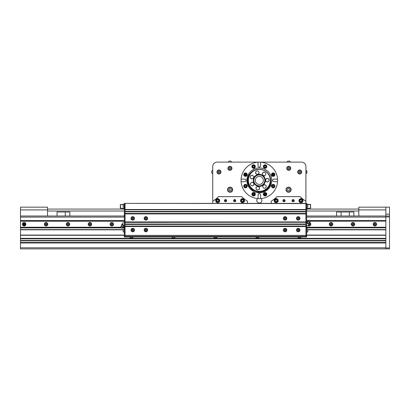 <?xml version="1.0" encoding="UTF-8"?>
<svg xmlns="http://www.w3.org/2000/svg" width="410" height="410" viewBox="0 0 410 410"><rect width="100%" height="100%" fill="white"/><g stroke="black" fill="none" stroke-linecap="round" stroke-linejoin="round"><path stroke-width="0.61" d="M66.261 224.224A1.737 1.737 0 0 1 67.993 222.492A1.737 1.737 0 0 1 69.731 224.224A1.737 1.737 0 0 1 67.993 225.961A1.737 1.737 0 0 1 66.261 224.224M44.336 224.224A1.737 1.737 0 0 1 46.074 222.492A1.737 1.737 0 0 1 47.811 224.224A1.737 1.737 0 0 1 46.074 225.961A1.737 1.737 0 0 1 44.336 224.224M88.181 224.224A1.737 1.737 0 0 1 89.918 222.492A1.737 1.737 0 0 1 91.65 224.224A1.737 1.737 0 0 1 89.918 225.961A1.737 1.737 0 0 1 88.181 224.224M110.1 224.224A1.737 1.737 0 0 1 111.838 222.492A1.737 1.737 0 0 1 113.57 224.224A1.737 1.737 0 0 1 111.838 225.961A1.737 1.737 0 0 1 110.1 224.224M309.422 222.517A1.737 1.737 0 0 1 309.837 225.808A1.737 1.737 0 0 1 307.971 225.526M329.307 224.224A1.737 1.737 0 0 1 331.044 222.492A1.737 1.737 0 0 1 332.782 224.224A1.737 1.737 0 0 1 331.044 225.961A1.737 1.737 0 0 1 329.307 224.224M351.232 224.224A1.737 1.737 0 0 1 352.964 222.492A1.737 1.737 0 0 1 354.701 224.224A1.737 1.737 0 0 1 352.964 225.961A1.737 1.737 0 0 1 351.232 224.224M373.151 224.224A1.737 1.737 0 0 1 374.889 222.492A1.737 1.737 0 0 1 376.621 224.224A1.737 1.737 0 0 1 374.889 225.961A1.737 1.737 0 0 1 373.151 224.224M22.417 224.224A1.737 1.737 0 0 1 24.154 222.492A1.737 1.737 0 0 1 25.886 224.224A1.737 1.737 0 0 1 24.154 225.961A1.737 1.737 0 0 1 22.417 224.224M24.728 223.291L24.805 223.342A1.097 1.097 0 0 1 24.154 225.321A1.097 1.097 0 0 1 23.503 223.342L24.728 223.291M23.057 224.224A1.097 1.097 0 0 1 24.154 223.132A1.097 1.097 0 0 1 24.805 225.11L23.503 225.11A1.097 1.097 0 0 1 23.057 224.224M22.658 223.342L23.503 223.342M22.658 225.11L23.503 225.11M22.694 225.162L23.58 225.162M22.806 225.321L25.497 225.321M22.806 223.132L25.497 223.132M22.694 223.291L23.58 223.291M44.731 223.132L47.422 223.132M66.651 223.132L69.341 223.132M88.57 223.132L91.261 223.132M110.49 223.132L113.18 223.132M309.355 223.132L310.467 223.132M329.702 223.132L332.392 223.132M351.621 223.132L354.312 223.132M373.541 223.132L376.231 223.132M121.401 227.878L20.5 227.878L20.5 220.575L125.065 220.575M306.644 220.575L308.228 220.575M309.581 220.575L385.846 220.575L309.729 220.667M20.5 220.667L124.338 220.575L124.338 226.161L125.065 226.161L125.065 236.283L125.065 226.053L306.644 226.053L306.644 222.399L305.916 222.399L305.916 224.029L125.065 224.029L125.065 222.399L124.338 222.399L305.916 222.215L125.065 222.328M306.644 220.667L308.11 220.667M20.5 221.118L124.338 221.118M306.644 221.118L308.002 221.118M310.319 221.118L385.846 221.118L385.846 220.667M310.298 221.21L385.846 221.118M20.5 221.21L124.338 221.21M306.644 221.21L307.982 221.21M306.644 227.335L385.846 227.335L385.846 221.21M20.5 227.242L120.683 227.242M123 227.242L124.338 227.242M306.644 227.242L385.846 227.242M20.5 227.335L120.663 227.335M122.979 227.335L124.338 227.335M20.5 227.786L121.252 227.786M122.872 227.786L124.338 227.786M306.644 227.786L385.846 227.786L385.846 227.335M306.644 227.878L385.846 227.786M122.754 227.878L125.065 227.878L124.338 227.806L124.338 228.611L123.133 229.569L123.133 231.486L124.189 232.444L124.189 228.611M44.731 225.321L47.422 225.321M66.651 225.321L69.341 225.321M88.57 225.321L91.261 225.321M110.49 225.321L113.18 225.321M308.269 225.321L310.467 225.321M329.702 225.321L332.392 225.321M351.621 225.321L354.312 225.321M373.541 225.321L376.231 225.321M385.846 238.84L20.5 238.84L20.5 248.885L385.846 248.885L20.5 248.885M20.5 242.971L385.846 242.971L385.846 247.794L20.5 247.794M385.846 242.787L20.5 242.787M385.846 242.494L20.5 242.494M385.846 240.865L20.5 240.865L385.846 240.839M385.846 240.69L20.5 240.69L385.846 240.639M385.846 240.496L20.5 240.496L385.846 240.47M385.846 238.548L20.5 238.548L20.5 238.84M125.065 235.186L20.5 235.186L20.5 238.548M306.644 235.294L385.846 235.294L385.846 238.364L20.5 238.364M385.846 235.186L306.644 235.186M123.133 229.708L20.5 229.708L20.5 235.186M385.846 229.708L307.848 229.708M298.705 229.708L297.778 229.708M285.509 229.708L284.591 229.708M146.303 229.708L145.453 229.708M133.168 229.708L132.322 229.708M20.5 227.878L20.5 229.708M385.846 247.973L385.846 248.885L389.5 248.885L389.5 247.973L385.846 247.973L385.846 227.878L385.846 229.595L307.848 229.595M376.611 224.424L373.161 224.424M354.691 224.424L351.242 224.424M332.766 224.424L329.322 224.424M310.847 224.424L308.745 224.424M113.56 224.424L110.111 224.424M91.64 224.424L88.191 224.424M69.72 224.424L66.271 224.424M47.801 224.424L44.352 224.424M25.876 224.424L23.078 224.424M376.611 224.398L373.161 224.398M354.691 224.398L351.237 224.398M332.771 224.398L329.317 224.398M310.852 224.398L308.75 224.398M113.565 224.398L110.111 224.398M91.645 224.398L88.191 224.398M69.72 224.398L66.266 224.398M47.801 224.398L44.347 224.398M25.881 224.398L23.073 224.398M376.621 224.255L373.151 224.255M354.701 224.255L351.232 224.255M332.782 224.255L329.307 224.255M310.857 224.255L309.073 224.255M113.57 224.255L110.1 224.255M91.65 224.255L88.181 224.255M69.731 224.255L66.261 224.255M47.811 224.255L44.341 224.255M25.886 224.255L23.057 224.255M376.621 224.198L373.151 224.198M354.701 224.198L351.232 224.198M332.782 224.198L329.307 224.198M310.857 224.198L309.104 224.198M267.018 224.198L263.548 224.198M245.098 224.198L241.628 224.198M223.173 224.198L219.704 224.198M201.254 224.198L197.784 224.198M179.334 224.198L175.864 224.198M113.57 224.198L110.1 224.198M91.65 224.198L88.181 224.198M69.731 224.198L66.261 224.198M47.811 224.198L44.341 224.198M25.886 224.198L23.057 224.198M376.611 224.055L373.161 224.055M354.691 224.055L351.237 224.055M332.771 224.055L329.317 224.055M310.852 224.055L309.196 224.055M267.007 224.055L263.553 224.055M245.088 224.055L241.633 224.055M223.168 224.055L219.714 224.055M201.248 224.055L197.794 224.055M179.324 224.055L175.875 224.055M113.565 224.055L110.111 224.055M91.645 224.055L88.191 224.055M69.72 224.055L66.266 224.055M47.801 224.055L44.347 224.055M25.881 224.055L23.073 224.055M376.611 224.029L373.161 224.029M354.691 224.029L351.242 224.029M332.766 224.029L329.322 224.029M310.847 224.029L309.212 224.029M113.56 224.029L110.111 224.029M91.64 224.029L88.191 224.029M69.72 224.029L66.271 224.029M47.801 224.029L44.352 224.029M25.876 224.029L23.078 224.029M47.534 216.008L47.534 209.905L20.5 209.905L47.534 209.905L47.534 207.163L20.5 207.163L20.5 216.008L124.338 216.008L20.5 216.008L20.5 220.575M306.644 217.1L385.846 217.1L385.846 220.575L385.846 216.921L389.5 216.921L389.5 216.008L306.644 216.008L358.811 216.008L358.811 209.905L385.846 209.905L358.811 209.905L358.811 207.163L385.846 207.163L385.846 216.921M285.088 220.119A1.737 1.737 0 0 1 283.356 218.381A1.737 1.737 0 0 1 285.088 216.644A1.737 1.737 0 0 1 286.826 218.381A1.737 1.737 0 0 1 285.088 220.119M298.244 220.119A1.737 1.737 0 0 1 296.507 218.381A1.737 1.737 0 0 1 298.244 216.644A1.737 1.737 0 0 1 299.976 218.381A1.737 1.737 0 0 1 298.244 220.119M145.893 220.119A1.737 1.737 0 0 1 144.156 218.381A1.737 1.737 0 0 1 145.893 216.644A1.737 1.737 0 0 1 147.626 218.381A1.737 1.737 0 0 1 145.893 220.119M132.743 220.119A1.737 1.737 0 0 1 131.005 218.381A1.737 1.737 0 0 1 132.743 216.644A1.737 1.737 0 0 1 134.475 218.381A1.737 1.737 0 0 1 132.743 220.119M298.244 231.809A1.737 1.737 0 0 1 296.507 230.071A1.737 1.737 0 0 1 298.244 228.334A1.737 1.737 0 0 1 299.976 230.071A1.737 1.737 0 0 1 298.244 231.809M285.088 231.809A1.737 1.737 0 0 1 283.356 230.071A1.737 1.737 0 0 1 285.088 228.334A1.737 1.737 0 0 1 286.826 230.071A1.737 1.737 0 0 1 285.088 231.809M132.743 231.809A1.737 1.737 0 0 1 131.005 230.071A1.737 1.737 0 0 1 132.743 228.334A1.737 1.737 0 0 1 134.475 230.071A1.737 1.737 0 0 1 132.743 231.809M145.893 231.809A1.737 1.737 0 0 1 144.156 230.071A1.737 1.737 0 0 1 145.893 228.334A1.737 1.737 0 0 1 147.626 230.071A1.737 1.737 0 0 1 145.893 231.809M124.338 228.611L124.338 236.283L306.644 236.283L305.916 236.283L305.916 235.371L305.916 236.283L124.338 236.283L124.338 237.016L306.644 237.016L306.644 226.53L305.916 226.53L305.916 235.371L305.916 226.346L124.338 226.346L305.916 226.346M305.916 226.238L306.644 226.053M305.916 222.292L125.065 222.292L306.644 221.923L306.644 222.292L305.916 222.292L305.916 226.053L305.916 224.424L125.065 224.424L125.065 226.161L305.916 226.161M305.916 224.255L125.065 224.255M305.916 224.398L125.065 224.398M305.916 222.107L306.644 222.107L305.916 222.215M125.065 221.923L125.065 213.923L125.065 221.923L305.916 221.923L305.916 213.923L305.916 221.923M306.706 222.312L309.284 223.921L309.406 222.527L307.905 221.59L306.644 222.41L306.644 213.743L305.916 213.63L305.916 213.923L125.065 213.743L124.338 213.923L124.338 216.188L125.065 216.188L124.338 216.188L124.338 220.575M306.644 213.923L125.065 213.923L125.065 213.559L124.338 213.743L124.338 222.107L125.065 222.107L124.338 222.215L125.065 222.107M125.065 213.63L305.916 213.63L306.644 213.559L306.644 209.72L305.916 209.72M212.749 203.401L212.749 166.501A4.382 4.382 0 0 1 217.136 162.119L301.529 162.119A4.382 4.382 0 0 1 305.916 166.501L305.916 203.585L124.338 203.401L124.338 209.32L124.338 204.313L125.065 204.313L125.065 203.401L305.916 203.401L305.916 209.505L306.644 209.505L306.644 209.797L125.065 209.797L125.065 211.422L305.916 211.422L305.916 209.797L306.644 209.797L305.916 209.797L305.916 213.451L305.916 211.821L125.065 211.821L125.065 213.451L306.644 213.451M124.338 213.451L125.065 213.559L125.065 209.797L124.338 209.797L124.338 213.559L305.916 213.559M125.065 211.452L305.916 211.452M125.065 211.596L305.916 211.596M305.916 209.684L125.065 209.505L125.065 209.797L124.338 209.797M124.338 209.505L125.065 209.505L125.065 204.313L125.065 209.32L124.338 209.505L305.916 209.505L125.065 209.612M125.065 211.796L305.916 211.796M125.065 211.647L305.916 211.647M306.644 226.161L306.644 226.53L306.644 226.161M305.916 213.63L306.644 213.743M305.916 209.505L306.644 209.505L305.916 209.612M306.644 209.505L306.644 203.401L271.205 203.401L271.205 201.172A23.749 23.749 0 0 0 276.878 196.641L300.243 196.641A23.749 23.749 0 0 0 305.916 201.172L305.916 166.501M125.065 215.276L124.338 215.276L124.338 215.639L125.065 215.639M124.338 232.265L125.065 232.265L124.338 232.265M125.065 227.806L124.338 227.806L124.338 226.346L124.338 235.371L306.644 235.371M124.338 226.053L125.065 226.053L125.065 222.399M124.338 220.647L125.065 220.647M124.338 208.039L125.065 208.039M124.338 205.666L125.065 205.666M125.065 206.978L124.338 206.978M124.338 207.234L125.065 207.234L124.338 207.234M125.065 205.594L124.338 205.594M125.065 216.372L124.338 216.372M124.338 232.08L125.065 232.08M310.483 204.754L310.662 207.86L310.565 204.405L307.684 204.39L310.483 204.39M310.662 204.57L310.483 207.675M310.662 208.224L310.483 204.57L307.787 204.57M306.644 208.224L310.483 208.224L306.644 208.408M120.32 206.204L120.32 207.603M120.499 207.675L120.499 204.754M123.195 204.57L120.32 204.57L120.32 207.86M123.297 204.39L120.32 204.57L120.32 208.224M124.338 208.224L120.499 208.224L124.338 208.408M309.406 222.527L310.139 221.953L308.094 220.677L307.905 221.59M310.139 221.953L310.334 221.041L308.832 220.103L308.094 220.677M308.638 223.517L308.356 223.973L307.064 223.168L307.315 222.261M308.356 223.973L308.996 224.372L309.284 223.921M307.064 223.168L306.644 222.902A1.461 1.461 0 0 1 306.659 222.912M308.761 224.224A1.461 1.461 0 0 1 306.644 225.531M121.575 225.925L123.082 226.863L124.276 226.141L121.698 224.531L121.575 225.925L120.842 226.499L122.887 227.775L123.082 226.863M120.842 226.499L120.648 227.412L122.149 228.349L122.887 227.775M122.052 225.075L122.626 224.48L121.985 224.08L121.698 224.531M123.63 225.741L123.917 225.285L124.338 225.551A1.461 1.461 0 0 0 124.338 225.531M122.626 224.48L123.917 225.285M122.221 224.224A1.461 1.461 0 0 1 124.338 222.922M296.691 230.071A1.553 1.553 0 0 1 298.244 228.519A1.553 1.553 0 0 1 299.797 230.071A1.553 1.553 0 0 0 298.244 228.519A1.553 1.553 0 0 0 296.691 230.071A1.553 1.553 0 0 0 298.244 231.624A1.553 1.553 0 0 0 299.797 230.071M298.793 229.754L298.244 229.441L297.696 229.754L297.696 230.389L298.244 230.707L298.793 230.389L298.793 229.754M283.556 229.825A1.553 1.553 0 0 1 285.334 228.539A1.553 1.553 0 0 1 286.621 230.317A1.553 1.553 0 0 1 284.842 231.604A1.553 1.553 0 0 1 283.556 229.825M285.683 229.846L285.191 229.446L284.596 229.672L284.499 230.297L284.991 230.697L285.58 230.471L285.683 229.846M296.753 217.941A1.553 1.553 0 0 1 298.68 216.89A1.553 1.553 0 0 1 299.731 218.822A1.553 1.553 0 0 1 297.803 219.868A1.553 1.553 0 0 1 296.753 217.941M298.859 218.233L298.424 217.772L297.803 217.92L297.629 218.53L298.065 218.986L298.68 218.837L298.859 218.233M283.648 217.802A1.553 1.553 0 0 1 285.667 216.941A1.553 1.553 0 0 1 286.534 218.955A1.553 1.553 0 0 1 284.514 219.821A1.553 1.553 0 0 1 283.648 217.802M285.324 217.792L284.699 217.884L284.463 218.474L284.853 218.971L285.483 218.878L285.714 218.289L285.324 217.792M132.02 217.003A1.553 1.553 0 0 1 134.116 217.664A1.553 1.553 0 0 1 133.46 219.76A1.553 1.553 0 0 0 134.116 217.664A1.553 1.553 0 0 0 132.02 217.003A1.553 1.553 0 0 0 131.364 219.099A1.553 1.553 0 0 0 133.46 219.76M132.768 217.751L132.204 218.043L132.179 218.673L132.712 219.012L133.276 218.72L133.301 218.089L132.768 217.751M145.422 216.9A1.553 1.553 0 0 1 147.374 217.915A1.553 1.553 0 0 1 146.36 219.862A1.553 1.553 0 0 1 144.412 218.848A1.553 1.553 0 0 1 145.422 216.9M146.027 217.761L145.427 217.956L145.289 218.571L145.755 218.996L146.36 218.807L146.498 218.192L146.027 217.761M145.688 228.534A1.553 1.553 0 0 1 147.431 229.866A1.553 1.553 0 0 1 146.098 231.609A1.553 1.553 0 0 1 144.356 230.276A1.553 1.553 0 0 1 145.688 228.534M146.519 229.989L146.134 229.487L145.509 229.569L145.263 230.153L145.652 230.656L146.278 230.574L146.519 229.989M132.804 228.519A1.553 1.553 0 0 1 134.29 230.138A1.553 1.553 0 0 1 132.676 231.624A1.553 1.553 0 0 0 134.29 230.138A1.553 1.553 0 0 0 132.804 228.519A1.553 1.553 0 0 0 131.19 230.005A1.553 1.553 0 0 0 132.676 231.624M133.035 230.635L133.373 230.097L133.081 229.538L132.445 229.513L132.107 230.046L132.399 230.604L133.035 230.635M301.258 237.159L297.783 237.159L298.654 238.02L300.386 238.02L301.258 237.016M259.243 237.159L255.768 237.159L256.639 238.02L258.372 238.02L259.243 237.016M217.228 237.159L213.753 237.159L214.625 238.02L216.357 238.02L217.228 237.016M175.213 237.016L171.739 237.159L172.61 238.02L174.265 238.02M133.168 237.159L129.724 237.159L130.611 238.02M132.312 238.02L130.595 238.02M306.793 205.21L306.793 207.603L307.848 206.645L307.848 204.728L306.793 203.765L306.793 205.21M306.793 230.902L306.793 232.444L307.848 231.486L307.848 229.569L306.793 228.611L306.793 230.902M124.189 207.603L124.189 203.765L123.133 204.728L123.133 206.645L124.189 207.603M282.977 200.659A1.02 1.02 0 0 0 283.992 201.679A1.02 1.02 0 0 0 285.011 200.659A1.02 1.02 0 0 0 283.992 199.644A1.02 1.02 0 0 0 282.977 200.659M284.304 201.382A0.784 0.784 0 0 1 283.274 200.972A0.784 0.784 0 0 1 283.684 199.942A0.784 0.784 0 0 1 284.714 200.352A0.784 0.784 0 0 1 284.304 201.382M283.761 200.116A0.594 0.594 0 0 0 283.448 200.895A0.594 0.594 0 0 0 284.227 201.207A0.594 0.594 0 0 0 284.54 200.428A0.594 0.594 0 0 0 283.761 200.116M283.059 201.064A1.02 1.02 0 0 1 283.592 199.726A1.02 1.02 0 0 1 284.93 200.259A1.02 1.02 0 0 1 284.396 201.597A1.02 1.02 0 0 1 283.059 201.064M292.11 200.659A1.02 1.02 0 0 1 293.13 199.644A1.02 1.02 0 0 1 294.144 200.659A1.02 1.02 0 0 1 293.13 201.679A1.02 1.02 0 0 1 292.11 200.659M293.13 201.448A0.784 0.784 0 0 1 292.34 200.659A0.784 0.784 0 0 1 293.13 199.875A0.784 0.784 0 0 1 293.914 200.659A0.784 0.784 0 0 1 293.13 201.448M293.13 200.07A0.594 0.594 0 0 0 292.535 200.659A0.594 0.594 0 0 0 293.13 201.254A0.594 0.594 0 0 0 293.719 200.659A0.594 0.594 0 0 0 293.13 200.07M224.521 200.659A1.02 1.02 0 0 0 225.536 201.679A1.02 1.02 0 0 0 226.556 200.659A1.02 1.02 0 0 0 225.536 199.644A1.02 1.02 0 0 0 224.521 200.659M225.848 201.382A0.784 0.784 0 0 1 224.818 200.972A0.784 0.784 0 0 1 225.228 199.942A0.784 0.784 0 0 1 226.258 200.352A0.784 0.784 0 0 1 225.848 201.382M225.305 200.116A0.594 0.594 0 0 0 224.993 200.895A0.594 0.594 0 0 0 225.772 201.207A0.594 0.594 0 0 0 226.084 200.428A0.594 0.594 0 0 0 225.305 200.116M224.603 201.064A1.02 1.02 0 0 1 225.136 199.726A1.02 1.02 0 0 1 226.474 200.259A1.02 1.02 0 0 1 225.941 201.597A1.02 1.02 0 0 1 224.603 201.064M233.654 200.659A1.02 1.02 0 0 1 234.674 199.644A1.02 1.02 0 0 1 235.688 200.659A1.02 1.02 0 0 1 234.674 201.679A1.02 1.02 0 0 1 233.654 200.659M234.674 201.448A0.784 0.784 0 0 1 233.884 200.659A0.784 0.784 0 0 1 234.674 199.875A0.784 0.784 0 0 0 233.884 200.659A0.784 0.784 0 0 0 234.674 201.448A0.784 0.784 0 0 0 235.458 200.659A0.784 0.784 0 0 0 234.674 199.875A0.784 0.784 0 0 1 235.458 200.659A0.784 0.784 0 0 1 234.674 201.448M234.674 200.07A0.594 0.594 0 0 0 234.079 200.659A0.594 0.594 0 0 0 234.674 201.254A0.594 0.594 0 0 0 235.263 200.659A0.594 0.594 0 0 0 234.674 200.07M253.99 194.719L253.365 194.811L252.975 194.314L253.211 193.725L253.836 193.638L254.226 194.135L253.99 194.719L253.365 194.811M252.975 194.314L253.211 193.725M245.436 175.28L245.759 175.137L244.919 174.916L244.98 174.286L245.554 174.024L246.067 174.388L245.554 174.024M244.919 174.916L244.98 174.286M273.701 174.301L273.132 174.019L272.604 174.373L273.132 174.019L273.701 174.301L273.736 174.932L272.906 175.131M273.736 174.932L273.214 175.285M265.019 194.852L264.496 194.499L264.542 193.868L265.111 193.592L265.634 193.945L265.588 194.581L265.019 194.852L264.496 194.499M265.634 193.945L265.588 194.581M257.716 192.7L257.834 191.788A0.984 0.984 0 0 1 258.069 191.27M259.612 191.342A0.984 0.984 0 0 1 259.679 191.449L260.319 192.618A11.695 11.695 0 0 0 270.205 177.269A11.695 11.695 0 0 0 253.062 170.975A11.695 11.695 0 0 0 250.664 189.071L251.909 188.59A0.984 0.984 0 0 1 252.027 188.554M253.247 189.502A0.984 0.984 0 0 1 253.093 190.045L252.591 190.819M259.33 192.105A0.548 0.548 0 0 1 258.623 192.433A0.548 0.548 0 0 1 258.3 191.731A0.548 0.548 0 0 1 259.002 191.403A0.548 0.548 0 0 1 259.33 192.105M252.775 189.702A0.548 0.548 0 0 1 252.073 190.025A0.548 0.548 0 0 1 251.75 189.323A0.548 0.548 0 0 1 252.452 189A0.548 0.548 0 0 1 252.775 189.702M246.994 185.873A1.522 1.522 0 0 1 245.733 187.621A1.522 1.522 0 0 1 243.991 186.36A1.522 1.522 0 0 1 245.252 184.613A1.522 1.522 0 0 1 246.994 185.873A1.522 1.522 0 0 0 245.252 184.613A1.522 1.522 0 0 0 243.991 186.36M246.174 185.561L245.354 185.248L244.673 185.802L244.811 186.673L245.631 186.986L246.313 186.432L246.174 185.561M255.046 193.745A1.522 1.522 0 0 1 254.077 195.667A1.522 1.522 0 0 1 252.155 194.699A1.522 1.522 0 0 1 253.124 192.777A1.522 1.522 0 0 1 255.046 193.745A1.522 1.522 0 0 0 253.124 192.777A1.522 1.522 0 0 0 252.155 194.699M254.185 193.566L253.324 193.387L252.739 194.043L253.016 194.878L253.877 195.058L254.461 194.401L254.185 193.566M246.866 173.994A1.522 1.522 0 0 1 246.149 176.023A1.522 1.522 0 0 1 244.119 175.311A1.522 1.522 0 0 1 244.837 173.281A1.522 1.522 0 0 1 246.866 173.994A1.522 1.522 0 0 0 244.837 173.281A1.522 1.522 0 0 0 244.119 175.311M245.99 173.927L245.113 173.861L244.616 174.583L244.995 175.377L245.872 175.444L246.369 174.721L245.99 173.927M254.907 165.763A1.522 1.522 0 0 1 254.384 167.854A1.522 1.522 0 0 1 252.293 167.326A1.522 1.522 0 0 1 252.816 165.24A1.522 1.522 0 0 1 254.907 165.763A1.522 1.522 0 0 0 252.816 165.24A1.522 1.522 0 0 0 252.293 167.326M254.026 165.778L253.149 165.794L252.724 166.557L253.175 167.316L254.051 167.3L254.477 166.532L254.026 165.778M266.577 166.706A1.522 1.522 0 0 1 264.906 168.059A1.522 1.522 0 0 1 263.553 166.383A1.522 1.522 0 0 1 265.224 165.03A1.522 1.522 0 0 1 266.577 166.706A1.522 1.522 0 0 0 265.224 165.03A1.522 1.522 0 0 0 263.553 166.383M265.157 165.671L264.353 166.029L264.26 166.901L264.973 167.418L265.777 167.065L265.87 166.188L265.157 165.671M274.423 173.789A1.522 1.522 0 0 1 274.034 175.905A1.522 1.522 0 0 1 271.917 175.516A1.522 1.522 0 0 1 272.307 173.399A1.522 1.522 0 0 1 274.423 173.789A1.522 1.522 0 0 0 272.307 173.399A1.522 1.522 0 0 0 271.917 175.516M274.049 174.583L273.547 173.861L272.67 173.927L272.296 174.721L272.793 175.444L273.67 175.377L274.049 174.583M266.351 193.412A1.522 1.522 0 0 1 265.88 195.514A1.522 1.522 0 0 1 263.779 195.037A1.522 1.522 0 0 1 264.25 192.936A1.522 1.522 0 0 1 266.351 193.412M264.655 195.001L265.536 194.965L265.941 194.191L265.475 193.448L264.593 193.479L264.189 194.258L264.655 195.001M274.531 185.428A1.522 1.522 0 0 1 273.859 187.472A1.522 1.522 0 0 1 271.815 186.806A1.522 1.522 0 0 1 272.481 184.761A1.522 1.522 0 0 1 274.531 185.428A1.522 1.522 0 0 0 272.481 184.761A1.522 1.522 0 0 0 271.815 186.806A1.522 1.522 0 0 1 272.481 184.761A1.522 1.522 0 0 1 274.531 185.428M273.649 185.381L272.773 185.335L272.296 186.068L272.691 186.852L273.567 186.898L274.049 186.166L273.649 185.381M288.184 187.355A2.373 2.373 0 0 1 290.905 189.323A2.373 2.373 0 0 1 288.937 192.044A2.373 2.373 0 0 1 286.216 190.076A2.373 2.373 0 0 1 288.184 187.355A2.373 2.373 0 0 1 290.792 190.512A2.373 2.373 0 0 1 288.937 192.044M287.313 189.902L288.107 190.886L289.357 190.681L289.808 189.502L289.009 188.518L287.764 188.718L287.533 189.317M289.803 189.492L289.588 190.086L289.803 189.492M289.363 190.671L288.742 190.783L289.363 190.671M288.122 190.881L287.717 190.399L288.122 190.881M287.758 188.728L288.379 188.62M288.999 188.518L289.404 189.005M228.288 188.175A2.373 2.373 0 0 0 230.83 191.962A2.373 2.373 0 0 1 227.842 190.424A2.373 2.373 0 0 1 229.38 187.442A2.373 2.373 0 0 0 228.288 188.175M231.04 189.071L231.245 189.625L231.04 189.071M231.117 190.199L230.743 190.65L231.117 190.199M230.179 190.829L229.605 190.727L230.179 190.829M229.169 190.332L228.964 189.779L229.169 190.332M230.03 188.574L230.61 188.677M229.093 189.205L229.467 188.754M229.38 187.442A2.373 2.373 0 0 1 232.367 188.974A2.373 2.373 0 0 1 230.83 191.962M229.836 190.937L231.04 190.553L231.312 189.317L230.374 188.467L229.169 188.851L228.898 190.086L229.836 190.937M299.992 171.19L300.535 171.836L300.248 172.63L299.413 172.774L298.875 172.128L299.162 171.334L299.992 171.19L300.535 171.836L300.248 172.63L299.413 172.774L298.875 172.128L299.413 172.774L300.248 172.63L300.535 171.836L299.992 171.19L299.162 171.334L299.992 171.19M289.219 167.772L288.891 167.495L288.097 167.787L287.948 168.618L288.599 169.161L289.388 168.869L289.537 168.038L289.219 167.772M289.46 168.459L289.383 168.874L289.46 168.459M288.988 169.017L288.589 169.156L288.988 169.017M288.271 168.884L287.953 168.607L288.271 168.884M288.025 168.197L288.102 167.782L288.025 168.197M288.496 167.639L288.896 167.5L288.496 167.639M230.307 167.705L230.651 167.936L230.307 167.705M230.651 168.351L230.625 168.766L230.651 168.351M230.266 168.971L229.897 169.156L230.266 168.971M229.19 168.305L229.216 167.89L229.19 168.305M229.574 167.685L229.948 167.5L229.574 167.685M229.538 168.951L229.19 168.72M219.263 171.313L219.622 171.508L219.263 171.313M219.688 171.908L219.704 172.313L219.688 171.908M219.391 172.574L219.048 172.789L219.391 172.574M218.663 172.651L218.304 172.456L218.663 172.651M218.233 172.056L218.222 171.652L218.233 172.056M218.53 171.39L218.878 171.175M219.586 170.263A1.824 1.824 0 0 1 220.677 172.605A1.824 1.824 0 0 1 218.335 173.696A1.824 1.824 0 0 1 217.244 171.359A1.824 1.824 0 0 1 219.586 170.263M218.171 171.693L218.315 172.523L219.109 172.815L219.755 172.272L219.606 171.441L218.817 171.149L218.171 171.693M230.835 166.747A1.824 1.824 0 0 1 231.506 169.243A1.824 1.824 0 0 1 229.011 169.909A1.824 1.824 0 0 1 228.339 167.413A1.824 1.824 0 0 1 230.835 166.747M229.19 167.905L229.19 168.751L229.923 169.171L230.651 168.751L230.651 167.905L229.923 167.485L229.19 167.905M289.916 166.931A1.824 1.824 0 0 1 290.142 169.504A1.824 1.824 0 0 1 287.569 169.73A1.824 1.824 0 0 1 287.343 167.152A1.824 1.824 0 0 1 289.916 166.931M301.104 170.806A1.824 1.824 0 0 1 300.878 173.379A1.824 1.824 0 0 1 298.306 173.158A1.824 1.824 0 0 1 298.531 170.58A1.824 1.824 0 0 1 301.104 170.806M299.162 171.334L298.875 172.128M306.613 170.616L305.916 170.247L306.06 173.717L306.921 172.851L306.906 171.072M287.005 161.97L287.876 161.115L289.609 161.115L290.48 161.97L289.609 161.115M229.057 161.115L228.185 161.97L229.057 161.115L230.789 161.115L231.655 161.97L230.789 161.115M212.749 173.717L211.744 172.851L211.744 171.113L212.605 170.247M302.811 200.659A1.824 1.824 0 0 1 300.981 202.489A1.824 1.824 0 0 1 299.156 200.659A1.824 1.824 0 0 1 300.981 198.835A1.824 1.824 0 0 1 302.811 200.659M300.069 201.187L300.981 201.715L301.893 201.187L301.893 200.136L300.981 199.608L300.069 200.136L300.069 201.187M277.944 200.372A1.824 1.824 0 0 1 276.427 202.463A1.824 1.824 0 0 1 274.336 200.951A1.824 1.824 0 0 1 275.848 198.86A1.824 1.824 0 0 1 277.944 200.372M275.32 201.325L276.304 201.705L277.124 201.038L276.955 199.998L275.971 199.619L275.151 200.285L275.32 201.325M244.278 200.147A1.824 1.824 0 0 1 243.043 202.412A1.824 1.824 0 0 1 240.772 201.177A1.824 1.824 0 0 1 242.008 198.911A1.824 1.824 0 0 1 244.278 200.147M242.828 201.674L243.55 200.91L243.253 199.895L242.228 199.649L241.5 200.413L241.797 201.428L242.828 201.674M219.381 199.983A1.824 1.824 0 0 1 218.361 202.355A1.824 1.824 0 0 1 215.988 201.341A1.824 1.824 0 0 1 217.003 198.963A1.824 1.824 0 0 1 219.381 199.983M217.028 201.489L218.074 201.643L218.725 200.813L218.335 199.834L217.29 199.68L216.639 200.51L217.028 201.489M244.775 185.879A0.753 0.753 0 0 0 244.775 186.355M252.847 194.222A0.753 0.753 0 0 0 253.6 194.981A0.753 0.753 0 0 0 254.354 194.222A0.753 0.753 0 0 0 253.6 193.469A0.753 0.753 0 0 0 252.847 194.222M264.312 194.222A0.753 0.753 0 0 0 265.065 194.981A0.753 0.753 0 0 0 265.818 194.222A0.753 0.753 0 0 0 265.065 193.469A0.753 0.753 0 0 0 264.312 194.222M273.89 186.355A0.753 0.753 0 0 0 273.89 185.879M273.004 175.388A0.753 0.753 0 0 0 273.926 174.655A0.753 0.753 0 0 0 272.532 174.25A14.555 14.555 0 0 1 273.019 175.429M245.646 175.429A14.555 14.555 0 0 1 246.138 174.24A0.753 0.753 0 0 0 244.739 174.655A0.753 0.753 0 0 0 245.662 175.388M259.33 186.048C266.633 186.36 266.633 174.409 259.33 174.721C252.032 174.409 252.032 186.36 259.33 186.048M259.33 184.403A4.018 4.018 0 0 1 255.312 180.385A4.018 4.018 0 0 1 259.33 176.367A4.018 4.018 0 0 1 263.353 180.385A4.018 4.018 0 0 1 259.33 184.403M259.33 185.863A5.479 5.479 0 0 0 264.814 180.385A5.479 5.479 0 0 0 259.33 174.906A5.479 5.479 0 0 0 253.851 180.385A5.479 5.479 0 0 0 259.33 185.863M274.459 173.486A16.625 16.625 0 0 1 274.905 174.568M274.905 186.201A16.625 16.625 0 0 1 274.459 187.283M266.228 195.508A16.625 16.625 0 0 1 265.147 195.959M253.518 195.959A16.625 16.625 0 0 1 252.437 195.508M244.206 187.283A16.625 16.625 0 0 1 243.76 186.201M243.76 174.568A16.625 16.625 0 0 1 244.206 173.486M252.437 165.261A16.625 16.625 0 0 1 253.518 164.815M265.147 164.815A16.625 16.625 0 0 1 266.228 165.261M301.714 171.98A2.009 2.009 0 0 0 299.705 169.971A2.009 2.009 0 0 0 297.696 171.98A2.009 2.009 0 0 0 299.705 173.994A2.009 2.009 0 0 0 301.714 171.98M231.932 168.331A2.009 2.009 0 0 0 229.923 166.316A2.009 2.009 0 0 0 227.914 168.331A2.009 2.009 0 0 0 229.923 170.34A2.009 2.009 0 0 0 231.932 168.331M232.665 189.702A2.557 2.557 0 0 0 230.107 187.144A2.557 2.557 0 0 0 227.55 189.702A2.557 2.557 0 0 0 230.107 192.259A2.557 2.557 0 0 0 232.665 189.702M291.115 189.702A2.557 2.557 0 0 0 288.558 187.144A2.557 2.557 0 0 0 286.001 189.702A2.557 2.557 0 0 0 288.558 192.259A2.557 2.557 0 0 0 291.115 189.702M290.752 168.331A2.009 2.009 0 0 0 288.742 166.316A2.009 2.009 0 0 0 286.733 168.331A2.009 2.009 0 0 0 288.742 170.34A2.009 2.009 0 0 0 290.752 168.331M220.969 171.98A2.009 2.009 0 0 0 218.96 169.971A2.009 2.009 0 0 0 216.951 171.98A2.009 2.009 0 0 0 218.96 173.994A2.009 2.009 0 0 0 220.969 171.98M212.749 201.172L212.749 166.501L212.749 201.172A23.749 23.749 0 0 0 218.422 196.641L241.787 196.641A23.749 23.749 0 0 0 247.461 201.172L247.461 203.401M217.136 162.119L301.529 162.119L217.136 162.119M300.084 200.659A0.897 0.897 0 0 0 300.981 201.561A0.897 0.897 0 0 0 301.878 200.659A0.897 0.897 0 0 0 300.981 199.762A0.897 0.897 0 0 0 300.084 200.659M275.238 200.659A0.897 0.897 0 0 0 276.14 201.561A0.897 0.897 0 0 0 277.037 200.659A0.897 0.897 0 0 0 276.14 199.762A0.897 0.897 0 0 0 275.238 200.659M216.787 200.659A0.897 0.897 0 0 0 217.684 201.561A0.897 0.897 0 0 0 218.581 200.659A0.897 0.897 0 0 0 217.684 199.762A0.897 0.897 0 0 0 216.787 200.659M241.628 200.659A0.897 0.897 0 0 0 242.525 201.561A0.897 0.897 0 0 0 243.427 200.659A0.897 0.897 0 0 0 242.525 199.762A0.897 0.897 0 0 0 241.628 200.659M257.629 198.573A2.557 2.557 0 0 0 259.33 203.037A2.557 2.557 0 0 0 261.037 198.573M246.287 176.197A13.699 13.699 0 0 1 246.395 175.88M246.999 174.419A13.699 13.699 0 0 1 247.148 174.122M253.072 168.197A13.699 13.699 0 0 1 253.37 168.049M254.83 167.444A13.699 13.699 0 0 1 255.143 167.341M263.522 167.341A13.699 13.699 0 0 1 263.835 167.444M265.296 168.049A13.699 13.699 0 0 1 265.593 168.197M271.517 174.122A13.699 13.699 0 0 1 271.666 174.419M272.271 175.88A13.699 13.699 0 0 1 272.378 176.197M272.378 184.577A13.699 13.699 0 0 1 272.271 184.889M271.666 186.35A13.699 13.699 0 0 1 271.517 186.647M265.593 192.572A13.699 13.699 0 0 1 265.296 192.72M263.835 193.325A13.699 13.699 0 0 1 263.522 193.428M255.143 193.428A13.699 13.699 0 0 1 254.83 193.325M253.37 192.72A13.699 13.699 0 0 1 253.072 192.572M247.148 186.647A13.699 13.699 0 0 1 246.999 186.35M246.395 184.889A13.699 13.699 0 0 1 246.287 184.577M278.149 200.659A2.009 2.009 0 0 0 276.14 198.65A2.009 2.009 0 0 0 274.131 200.659A2.009 2.009 0 0 0 276.14 202.673A2.009 2.009 0 0 0 278.149 200.659M302.99 200.659A2.009 2.009 0 0 0 300.981 198.65A2.009 2.009 0 0 0 298.972 200.659A2.009 2.009 0 0 0 300.981 202.673A2.009 2.009 0 0 0 302.99 200.659M292.033 200.659A1.097 1.097 0 0 0 293.13 201.756A1.097 1.097 0 0 0 294.221 200.659A1.097 1.097 0 0 0 293.13 199.567A1.097 1.097 0 0 0 292.033 200.659M282.9 200.659A1.097 1.097 0 0 0 283.992 201.756A1.097 1.097 0 0 0 285.088 200.659A1.097 1.097 0 0 0 283.992 199.567A1.097 1.097 0 0 0 282.9 200.659M219.693 200.659A2.009 2.009 0 0 0 217.684 198.65A2.009 2.009 0 0 0 215.675 200.659A2.009 2.009 0 0 0 217.684 202.673A2.009 2.009 0 0 0 219.693 200.659M244.534 200.659A2.009 2.009 0 0 0 242.525 198.65A2.009 2.009 0 0 0 240.516 200.659A2.009 2.009 0 0 0 242.525 202.673A2.009 2.009 0 0 0 244.534 200.659M235.765 200.659A1.097 1.097 0 0 0 234.674 199.567A1.097 1.097 0 0 0 233.577 200.659A1.097 1.097 0 0 0 234.674 201.756A1.097 1.097 0 0 0 235.765 200.659M224.444 200.659A1.097 1.097 0 0 0 225.536 201.756A1.097 1.097 0 0 0 226.633 200.659A1.097 1.097 0 0 0 225.536 199.567A1.097 1.097 0 0 0 224.444 200.659M263.943 176.5A6.027 6.027 0 0 1 263.215 184.997A6.027 6.027 0 0 1 254.723 184.269A6.027 6.027 0 0 1 255.45 175.772A6.027 6.027 0 0 1 263.943 176.5M250.951 187.447A10.962 10.962 0 0 1 252.273 172A10.962 10.962 0 0 1 267.715 173.322A10.962 10.962 0 0 1 266.392 188.769A10.962 10.962 0 0 1 250.951 187.447M256.101 173.753L255.435 173.04L255.722 172.108A1.686 1.686 0 0 0 257.716 174.24L256.768 174.46L256.101 173.753M257.716 174.24L258.664 174.024L258.946 173.092A1.686 1.686 0 0 1 257.716 174.24L258.664 174.024L258.946 173.092A1.686 1.686 0 0 0 257.823 170.985A1.686 1.686 0 0 0 255.722 172.108M255.589 172.543L255.435 173.04M251.735 179.021L250.197 177.827L251.735 179.021L253.539 178.288L251.735 179.021M252.263 175.162L253.805 176.356L253.672 177.325A1.686 1.686 0 0 0 251.366 175.531L250.464 175.9L251.366 175.531A1.686 1.686 0 0 0 250.966 178.427A1.686 1.686 0 0 0 253.672 177.325M253.867 185.053L252.17 186.012L253.867 185.053L253.882 183.106L253.867 185.053M252.206 182.117L253.882 183.106L252.206 182.117L251.356 182.599A1.686 1.686 0 0 1 253.872 184.08A1.686 1.686 0 0 1 253.016 185.535A1.686 1.686 0 0 1 250.5 184.049A1.686 1.686 0 0 1 251.356 182.599L252.206 182.117M250.5 184.049L250.51 183.075M259.356 187.155L259.52 189.092L259.356 187.155L257.593 186.324L259.356 187.155M255.994 187.437L257.593 186.324L255.994 187.437L256.076 188.41A1.686 1.686 0 0 1 258.474 186.74A1.686 1.686 0 0 1 259.438 188.123A1.686 1.686 0 0 1 257.039 189.794A1.686 1.686 0 0 1 256.076 188.41L255.994 187.437M257.039 189.794L256.158 189.379L256.076 188.41M264.24 184.602L266.049 185.335L264.24 184.602L262.707 185.802L264.24 184.602M265.142 184.966A1.686 1.686 0 0 1 265.547 187.862A1.686 1.686 0 0 1 262.841 186.765A1.686 1.686 0 0 1 265.142 184.966M262.841 186.765L262.707 185.802L262.841 186.765M268.417 181.486L267.653 182.096L265.844 181.379L265.557 179.457L267.079 178.242L266.315 178.847A1.686 1.686 0 0 1 267.986 178.601L267.079 178.242L267.986 178.601A1.686 1.686 0 0 1 268.417 181.486A1.686 1.686 0 0 1 265.7 180.421A1.686 1.686 0 0 1 266.315 178.847M268.893 178.955L269.037 179.918M265.572 179.575L265.844 181.379L267.653 182.096M265.167 175.331L264.383 175.905L262.6 175.116L262.39 173.184L263.963 172.031L264.855 172.425A1.686 1.686 0 0 1 265.167 175.331A1.686 1.686 0 0 1 262.497 174.147A1.686 1.686 0 0 1 264.855 172.425M263.492 175.511L264.383 175.905M262.405 173.302L262.6 175.116M241.111 179.108L244.719 179.108A1.281 1.281 0 0 1 246 180.385A1.281 1.281 0 0 1 244.719 181.666L241.111 181.666A18.265 18.265 0 0 1 260.611 162.16A18.265 18.265 0 0 1 277.555 181.666L273.947 181.666A1.281 1.281 0 0 1 272.665 180.385A1.281 1.281 0 0 1 273.947 179.108L277.555 179.108M242.966 172.272L243.248 171.728M243.473 171.318L243.699 170.934M243.924 170.575L244.104 170.299M244.247 170.088L243.53 171.216M251.217 164.02L250.674 164.297M250.571 164.354L248.855 165.42M268.304 164.471L267.991 164.297M268.365 164.507L268.786 164.753M269.144 164.974L269.421 165.153M275.699 172.272L275.417 171.728M275.361 171.621L274.423 170.088M266.777 194.519L266.428 195.298M249.06 187.365L248.393 186.273M248.291 186.073L247.835 185.089M254.625 191.88L252.206 190.558M266.31 190.66L265.219 191.321M265.024 191.429L264.04 191.88M270.831 185.089L269.508 187.508M271.753 180.385A12.423 12.423 0 0 1 259.33 192.808A12.423 12.423 0 0 1 246.912 180.385A12.423 12.423 0 0 1 259.33 167.962A12.423 12.423 0 0 1 271.753 180.385M271.435 174.655A1.737 1.737 0 0 1 273.173 172.917A1.737 1.737 0 0 1 274.905 174.655A1.737 1.737 0 0 1 273.173 176.387A1.737 1.737 0 0 1 271.435 174.655L271.522 175.193L271.435 174.655L273.357 172.928L273.824 173.046M271.538 186.709L271.671 186.991M273.998 187.647L274.244 187.483C272.747 188.18 271.809 187.724 271.435 186.119A1.737 1.737 0 0 1 273.173 184.382A1.737 1.737 0 0 1 274.905 186.119A1.737 1.737 0 0 1 273.173 187.852A1.737 1.737 0 0 1 271.435 186.119L271.522 185.576M266.802 166.547L266.428 165.471L266.802 166.547A1.737 1.737 0 0 1 265.065 168.279A1.737 1.737 0 0 1 263.328 166.547A1.737 1.737 0 0 1 265.065 164.81A1.737 1.737 0 0 1 266.802 166.547L266.608 167.336M266.51 167.511L264.522 168.192M253.288 168.254L254.144 168.192C252.826 168.413 252.068 167.864 251.863 166.547A1.737 1.737 0 0 1 253.6 164.81A1.737 1.737 0 0 1 255.338 166.547A1.737 1.737 0 0 1 253.6 168.279A1.737 1.737 0 0 1 251.863 166.547L251.965 167.121M252.586 167.951L253.134 168.218M266.069 167.962L266.751 166.947M244.667 173.128L244.421 173.286C245.918 172.589 246.856 173.046 247.23 174.655A1.737 1.737 0 0 1 245.493 176.387A1.737 1.737 0 0 1 243.76 174.655A1.737 1.737 0 0 1 245.493 172.917A1.737 1.737 0 0 1 247.23 174.655L247.143 175.193M247.225 186.201L247.23 186.119A1.737 1.737 0 0 1 245.493 187.852A1.737 1.737 0 0 1 243.76 186.119A1.737 1.737 0 0 1 245.493 184.382A1.737 1.737 0 0 1 247.23 186.119L245.79 187.826M244.842 187.724L244.421 187.483M266.802 194.222A1.737 1.737 0 0 1 265.065 195.959A1.737 1.737 0 0 1 263.328 194.222A1.737 1.737 0 0 1 265.065 192.49A1.737 1.737 0 0 1 266.802 194.222C266.597 192.905 265.839 192.357 264.522 192.577L265.378 192.515M255.338 194.222A1.737 1.737 0 0 1 253.6 195.959A1.737 1.737 0 0 1 251.863 194.222A1.737 1.737 0 0 1 253.6 192.49A1.737 1.737 0 0 1 255.338 194.222M251.976 194.832L251.863 194.222C252.068 192.91 252.826 192.357 254.144 192.577M260.611 195.001L260.611 198.609A18.265 18.265 0 0 1 258.054 198.609L258.054 195.001A1.281 1.281 0 0 1 259.33 193.72A1.281 1.281 0 0 1 260.611 195.001M247.127 174.06L246.994 173.784M246.477 187.549L246.753 187.314M242.966 188.498L243.248 189.041M243.304 189.148L244.37 190.86M247.835 175.68L249.157 173.261M260.611 162.16L260.611 165.773A1.281 1.281 0 0 1 259.33 167.049A1.281 1.281 0 0 1 258.054 165.773L258.054 162.16M251.889 166.25L252.237 165.471M254.625 168.889L252.319 170.135M264.04 168.889L266.459 170.212M275.699 188.498L275.417 189.041M275.192 189.451L274.966 189.84M274.741 190.194L274.562 190.471M274.403 190.706L275.136 189.553M273.045 172.923L272.414 173.092M269.606 173.404L270.272 174.496M270.374 174.696L270.831 175.68M258.054 198.609A18.265 18.265 0 0 1 241.111 181.666M277.555 181.666A18.265 18.265 0 0 1 260.611 198.609M267.448 196.749L267.991 196.472M268.094 196.416L269.811 195.35M266.802 194.191L266.7 193.648M266.08 192.818L265.731 192.623M252.575 192.823L252.309 193.064M252.165 193.243L252.022 193.505M251.919 193.797L251.868 194.176M250.361 196.298L250.674 196.472M250.3 196.262L249.88 196.016M249.521 195.796L249.244 195.616M246.067 184.479A13.884 13.884 0 0 0 246.154 184.746A13.884 13.884 0 0 1 246.067 184.479M254.974 193.566A13.884 13.884 0 0 0 255.24 193.648A13.884 13.884 0 0 1 254.974 193.566M263.425 193.648A13.884 13.884 0 0 0 263.691 193.566A13.884 13.884 0 0 1 263.425 193.648M272.512 184.746A13.884 13.884 0 0 0 272.599 184.479A13.884 13.884 0 0 1 272.512 184.746M272.599 176.29A13.884 13.884 0 0 0 272.512 176.023A13.884 13.884 0 0 1 272.599 176.29M263.691 167.203A13.884 13.884 0 0 0 263.425 167.121A13.884 13.884 0 0 1 263.691 167.203M255.24 167.121A13.884 13.884 0 0 0 254.974 167.203A13.884 13.884 0 0 1 255.24 167.121M246.154 176.023A13.884 13.884 0 0 0 246.067 176.29A13.884 13.884 0 0 1 246.154 176.023M250.003 173.65A11.511 11.511 0 0 0 251.448 188.769M251.863 189.138A11.511 11.511 0 0 0 252.724 189.804M253.088 190.05A11.511 11.511 0 0 0 257.834 191.793M258.269 191.844A11.511 11.511 0 0 0 259.361 191.895M259.914 191.88A11.511 11.511 0 0 0 270.805 181.292M306.644 209.064L358.811 209.064M47.534 207.163L47.534 209.064L124.338 209.064M306.644 211.012L358.811 211.012L306.644 211.012M271.943 187.011L271.943 187.339L271.943 187.011M47.534 211.012L124.338 211.012L47.534 211.012M243.007 201.418A14.611 14.611 0 0 0 243.422 200.598A14.611 14.611 0 0 1 243.007 201.418M244.775 186.458L244.775 185.72L244.775 186.458M275.243 200.598A14.611 14.611 0 0 0 275.658 201.418A14.611 14.611 0 0 1 275.243 200.598M273.89 185.848L273.89 186.412M246.723 187.339L246.723 187.011M353.881 216.008L353.881 211.985L349.31 211.985L349.31 216.008L352.964 216.008M349.31 211.985L336.523 211.985L336.523 216.008M69.823 216.008L69.823 211.985L57.036 211.985L57.036 216.008M385.846 214.179L389.5 214.179L389.5 207.163L385.846 207.163L385.846 216.008M47.534 209.905L47.534 209.064M389.5 214.179L389.5 216.008M389.5 247.973L389.5 216.921M385.846 242.674L20.5 242.674M385.846 242.602L20.5 242.602M385.846 238.733L20.5 238.733M385.846 238.656L20.5 238.656M125.065 235.294L20.5 235.294M385.846 235.079L306.644 235.079M125.065 235.079L20.5 235.079M385.846 229.815L307.848 229.815M298.793 229.815L297.696 229.815M285.642 229.815L284.576 229.815M146.385 229.815L145.406 229.815M133.224 229.815L132.256 229.815M123.133 229.815L20.5 229.815M298.516 229.595L297.967 229.595M285.375 229.595L284.796 229.595M146.216 229.595L145.494 229.595M133.112 229.595L132.394 229.595M123.133 229.595L20.5 229.595M124.338 217.1L20.5 217.1M305.916 226.53L125.065 226.53M305.916 209.32L306.644 209.32M305.916 204.313L306.644 204.313M125.065 215.204L124.338 215.204M124.338 205.523L125.065 205.523M299.613 230.071A1.368 1.368 0 0 0 298.244 228.703A1.368 1.368 0 0 0 296.871 230.071A1.368 1.368 0 0 0 298.244 231.44A1.368 1.368 0 0 0 299.613 230.071M286.441 230.287A1.368 1.368 0 0 0 285.309 228.718A1.368 1.368 0 0 0 283.735 229.856A1.368 1.368 0 0 0 284.873 231.424A1.368 1.368 0 0 0 286.441 230.287M299.556 218.771A1.368 1.368 0 0 0 298.629 217.064A1.368 1.368 0 0 0 296.927 217.992A1.368 1.368 0 0 0 297.855 219.693A1.368 1.368 0 0 0 299.556 218.771M286.359 218.889A1.368 1.368 0 0 0 285.596 217.11A1.368 1.368 0 0 0 283.817 217.874A1.368 1.368 0 0 0 284.581 219.652A1.368 1.368 0 0 0 286.359 218.889M133.373 219.596A1.368 1.368 0 0 0 133.957 217.746A1.368 1.368 0 0 0 132.107 217.167A1.368 1.368 0 0 0 131.523 219.017A1.368 1.368 0 0 0 133.373 219.596M146.303 219.688A1.368 1.368 0 0 0 147.2 217.966A1.368 1.368 0 0 0 145.478 217.074A1.368 1.368 0 0 0 144.587 218.796A1.368 1.368 0 0 0 146.303 219.688M146.073 231.43A1.368 1.368 0 0 0 147.251 229.892A1.368 1.368 0 0 0 145.714 228.713A1.368 1.368 0 0 0 144.535 230.251A1.368 1.368 0 0 0 146.073 231.43M132.681 231.44A1.368 1.368 0 0 0 134.111 230.128A1.368 1.368 0 0 0 132.799 228.703A1.368 1.368 0 0 0 131.369 230.015A1.368 1.368 0 0 0 132.681 231.44M244.17 186.33A1.338 1.338 0 0 0 245.708 187.442A1.338 1.338 0 0 0 246.815 185.904A1.338 1.338 0 0 0 245.282 184.792A1.338 1.338 0 0 0 244.17 186.33M252.329 194.642A1.338 1.338 0 0 0 254.021 195.498A1.338 1.338 0 0 0 254.871 193.802A1.338 1.338 0 0 0 253.18 192.951A1.338 1.338 0 0 0 252.329 194.642M244.283 175.229A1.338 1.338 0 0 0 246.072 175.859A1.338 1.338 0 0 0 246.702 174.076A1.338 1.338 0 0 0 244.913 173.445A1.338 1.338 0 0 0 244.283 175.229M252.452 167.234A1.338 1.338 0 0 0 254.287 167.695A1.338 1.338 0 0 0 254.748 165.855A1.338 1.338 0 0 0 252.914 165.394A1.338 1.338 0 0 0 252.452 167.234M263.733 166.404A1.338 1.338 0 0 0 264.921 167.88A1.338 1.338 0 0 0 266.397 166.685A1.338 1.338 0 0 0 265.203 165.215A1.338 1.338 0 0 0 263.733 166.404M272.071 175.413A1.338 1.338 0 0 0 273.931 175.757A1.338 1.338 0 0 0 274.275 173.891A1.338 1.338 0 0 0 272.409 173.548A1.338 1.338 0 0 0 272.071 175.413M263.932 194.94A1.338 1.338 0 0 0 265.777 195.355A1.338 1.338 0 0 0 266.198 193.51A1.338 1.338 0 0 0 264.353 193.089A1.338 1.338 0 0 0 263.932 194.94M271.979 186.724A1.338 1.338 0 0 0 273.777 187.314A1.338 1.338 0 0 0 274.367 185.51A1.338 1.338 0 0 0 272.568 184.92A1.338 1.338 0 0 0 271.979 186.724M288.922 191.936A2.265 2.265 0 0 0 290.798 189.343A2.265 2.265 0 0 0 288.199 187.462A2.265 2.265 0 0 0 286.323 190.061A2.265 2.265 0 0 0 288.922 191.936M230.794 191.859A2.265 2.265 0 0 0 232.26 189.01A2.265 2.265 0 0 0 229.415 187.544A2.265 2.265 0 0 0 227.95 190.394A2.265 2.265 0 0 0 230.794 191.859M218.376 173.594A1.717 1.717 0 0 0 220.575 172.569A1.717 1.717 0 0 0 219.55 170.37A1.717 1.717 0 0 0 217.346 171.395A1.717 1.717 0 0 0 218.376 173.594M229.062 169.817A1.717 1.717 0 0 0 231.409 169.186A1.717 1.717 0 0 0 230.779 166.839A1.717 1.717 0 0 0 228.437 167.47A1.717 1.717 0 0 0 229.062 169.817M287.641 169.643A1.717 1.717 0 0 0 290.06 169.433A1.717 1.717 0 0 0 289.844 167.013A1.717 1.717 0 0 0 287.425 167.224A1.717 1.717 0 0 0 287.641 169.643M298.388 173.087A1.717 1.717 0 0 0 300.807 173.297A1.717 1.717 0 0 0 301.017 170.878A1.717 1.717 0 0 0 298.598 170.668A1.717 1.717 0 0 0 298.388 173.087M299.377 200.659A1.609 1.609 0 0 0 300.981 202.268A1.609 1.609 0 0 0 302.59 200.659A1.609 1.609 0 0 0 300.981 199.055A1.609 1.609 0 0 0 299.377 200.659M274.551 200.915A1.609 1.609 0 0 0 276.391 202.248A1.609 1.609 0 0 0 277.724 200.408A1.609 1.609 0 0 0 275.884 199.075A1.609 1.609 0 0 0 274.551 200.915M240.983 201.115A1.609 1.609 0 0 0 242.981 202.202A1.609 1.609 0 0 0 244.068 200.208A1.609 1.609 0 0 0 242.074 199.122A1.609 1.609 0 0 0 240.983 201.115M216.193 201.259A1.609 1.609 0 0 0 218.279 202.156A1.609 1.609 0 0 0 219.176 200.065A1.609 1.609 0 0 0 217.085 199.168A1.609 1.609 0 0 0 216.193 201.259M341.089 211.985L341.089 216.008M65.257 216.008L65.257 211.985M175.213 237.159L174.342 238.02M133.199 237.016L132.327 238.02M306.793 207.603L307.848 206.645M306.644 203.765L307.848 204.728M306.06 170.247L306.921 171.113"/></g></svg>
